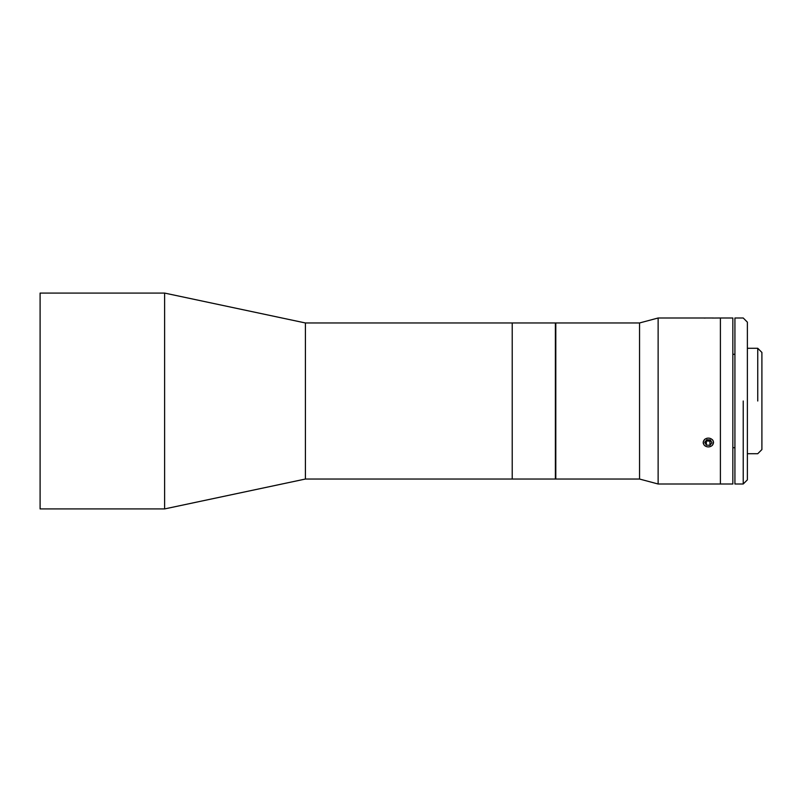 <?xml version="1.0" encoding="UTF-8"?>
<svg xmlns="http://www.w3.org/2000/svg" width="802" height="802" viewBox="0 0 802 802"><rect width="100%" height="100%" fill="white"/><g stroke="black" fill="none" stroke-linecap="round" stroke-linejoin="round"><path stroke-width="1.2" d="M512.217 479.035L512.217 322.965L305.412 322.965L305.412 479.035L305.412 322.965L164.621 293.081L164.621 508.919L164.621 293.081L40.1 293.081L40.1 508.919L164.621 508.919L305.412 479.035L512.217 479.035L512.217 322.965L555.385 322.965L555.385 479.035L512.217 479.035M40.1 501.651L40.1 293.081M743.223 401L743.223 484.007L743.223 401M747.374 401L747.374 322.143L743.223 317.993L734.923 317.993L734.923 484.007L743.223 484.007L747.374 479.857L747.374 401M757.75 401L757.75 348.289L757.75 401M747.374 453.711L757.75 453.711L761.9 449.561L761.9 352.439L757.75 348.289L747.374 348.289M703.174 317.993L658.131 317.993L639.545 322.965L555.796 322.965L555.796 479.035L639.545 479.035L639.545 322.965L639.545 479.035L658.131 484.007L658.131 317.993L658.131 484.007L732.848 484.007L732.848 317.993L720.396 317.993L720.396 484.007L720.396 317.993L712.387 318.053M713.549 442.544L713.269 441.04L713.549 442.544L712.387 445.3L713.549 442.503M713.269 441.04L712.437 439.697L713.269 441.04M703.204 441.992L704.697 439.275L703.204 441.992L703.966 444.869L703.204 441.992L703.294 443.496M705.118 445.972L703.966 444.869M705.118 318.083L703.695 318.023M713.429 317.993L703.204 317.993M710.582 440.318L709.95 441.15L709.95 445.3L711.945 442.714L710.351 439.917L706.773 439.717L704.768 442.303L706.361 445.09L709.95 445.3L709.95 441.15L706.361 440.94L706.361 445.09L706.131 440.539M704.146 440.067A5.063 4.381 180 0 0 708.026 446.884A5.063 4.381 180 0 0 712.898 440.569A5.063 4.381 180 0 0 704.146 440.067A5.063 4.381 0 0 1 712.898 440.569A5.063 4.381 0 0 1 708.026 446.884A5.063 4.381 0 0 1 704.146 440.067M711.945 442.714L709.95 445.3L706.361 445.09L704.768 442.303L706.773 439.717L710.351 439.917L711.945 442.714M732.848 354.304L734.923 354.304M732.848 447.696L734.923 447.696"/></g></svg>
